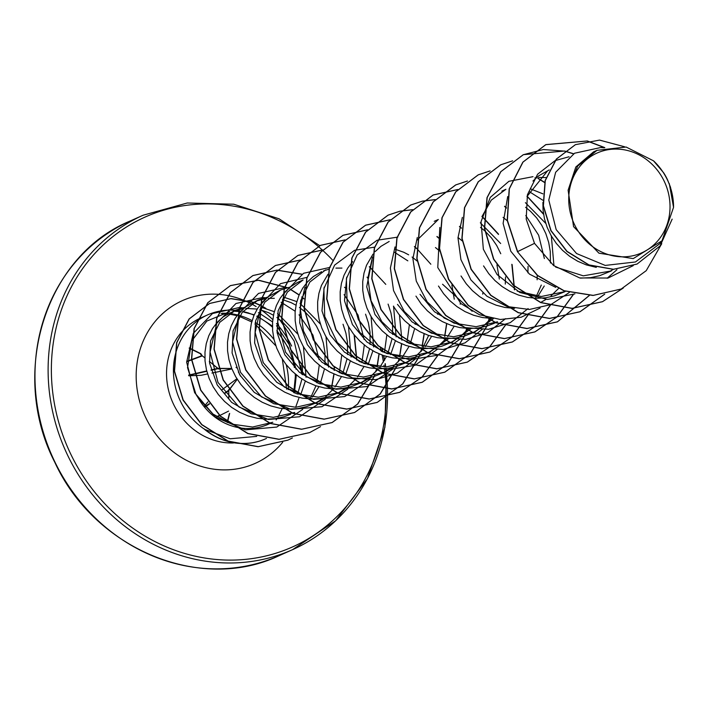 <?xml version="1.0" encoding="UTF-8"?>
<svg xmlns="http://www.w3.org/2000/svg" width="709" height="709" viewBox="0 0 709 709"><rect width="100%" height="100%" fill="white"/><g stroke="black" fill="none" stroke-linecap="round" stroke-linejoin="round"><path stroke-width="1.06" d="M228.839 397.855L228.723 389.613L228.874 397.9M238.375 372.003L240.44 375.69A0.833 0.833 -0.6 0 1 240.448 375.708A0.833 0.833 0 0 0 240.44 375.69M574.698 225.001A54.664 49.816 -114.1 0 1 595.498 153.791A54.664 49.816 -114.1 0 1 664.049 180.901A54.664 49.816 -114.1 0 1 643.249 252.12A54.664 49.816 -114.1 0 1 574.698 225.001M234.998 311.322L240.431 311.535M242.646 311.792L254.203 314.805M257.066 316.001L272.442 326.096M276.847 330.456L288.66 348.305M294.395 367.581A65.831 59.99 65.9 0 0 288.226 348.465A65.831 59.99 65.9 0 0 277.015 331.803M272.451 327.203A65.831 59.99 65.9 0 0 256.897 316.489M254.044 315.168A65.831 59.99 65.9 0 0 247.016 312.607M248.699 313.023L245.27 312.111A65.831 59.99 65.9 0 0 242.877 311.526M240.838 311.118A65.831 59.99 65.9 0 0 235.583 310.382M235.104 310.338A65.831 59.99 65.9 0 0 207.56 314.92A65.831 59.99 65.9 0 0 180.627 401.578A65.831 59.99 65.9 0 0 204.688 429.362L230.133 438.782L256.72 436.389M272.788 422.263L252.555 427.031L231.675 424.106L212.78 413.95L198.174 397.909L196.003 394.443L187.53 367.608L191.607 341.1L206.886 321.026L229.698 311.685M296.309 374.91L294.439 392.928M198.174 397.909A58.776 53.565 65.9 0 0 268.303 424.266L270.351 423.344M294.74 412.443L273.293 417.344L251.27 413.79L231.692 402.411L217.211 384.96L209.563 363.07L210.529 340.994L219.728 322.338L235.503 310.161L245.243 307.157M261.24 307.254L274.303 311.685M277.529 313.449L297.869 334.178M290.681 414.26L284.096 416.724L275.26 418.656L266.194 419.17L257.092 418.257L248.185 415.953L239.66 412.31L231.728 407.436L224.558 401.445L218.319 394.496L213.143 386.777L209.155 378.464L206.434 369.779L205.034 360.943L204.981 352.178L206.248 343.705L208.8 335.738L212.558 328.48L217.415 322.125L223.246 316.817L235.503 310.161M233.491 311.118L243.462 308.628M245.801 308.397L257.172 309.062M259.875 309.647L268.551 312.687L273.461 315.266M276.9 317.49L282.749 322.214L288.793 328.71L293.907 336.155L297.957 344.388L300.811 353.206L302.406 362.388L302.486 374.742M604.139 147.8L600.576 147.561L574.556 153.233L555.634 172.287L548.793 200.062L556.184 229.636L576.559 253.538L605.229 265.423L635.441 261.976L659.671 243.799L662.046 240.768L633.234 258.599L598.919 253.175L573.572 226.614L568.113 190.198L577.649 166.101L596.996 150.335L626.1 147.029L653.521 160.828L663.695 172.854A58.776 53.565 -114.1 0 1 667.293 179.297A58.776 53.565 -114.1 0 1 667.453 179.616L670.572 187.398M596.296 267.373L586.192 264.865L577.667 261.231L569.735 256.348L562.565 250.366L556.326 243.417L551.15 235.689L547.162 227.376L544.441 218.691L543.041 209.855L542.908 202.375M527 196.508L547.578 170.86M532.938 181.052L538.716 175.805L549.236 169.921M534.887 177.906L536.394 177.684M538.743 177.463L546.054 177.551M481.943 216.626L491.257 200.142L505.907 189.294L501.839 191.111M530.279 188.78L542.89 193.832M525.396 202.659L545.735 223.362M525.599 207.285L530.624 211.424L536.669 217.911L541.782 225.365L545.824 233.589L548.686 242.407L550.281 251.598L550.432 262.968M503.062 217.362L507.245 220.729M417.105 240.121L438.304 219.506L434.245 221.323M480.33 222.803L500.66 243.497M480.534 227.438L484.708 230.797M484.938 231.001L491.603 238.056L496.708 245.509L500.758 253.733M458.005 237.506L462.179 240.874M470.847 328.781L452.475 341.942L431.028 346.834L409.013 343.289L389.436 331.909L374.946 314.45L366.713 286.755L372.039 260.265M452.475 341.942L441.831 346.214L432.995 348.146L423.929 348.668L414.836 347.756L405.92 345.443L397.394 341.809L389.463 336.926L382.293 330.943L376.054 323.995L370.878 316.267L366.89 307.954L364.169 299.269L362.769 290.433L362.716 281.668L363.983 273.195L366.535 265.237L373.005 254.141M375.194 251.571L380.981 246.315L389.179 241.468M435.468 247.574L439.872 251.146M448.318 338.849L429.946 352.01L408.508 356.911L386.502 353.374L366.916 341.995L352.408 324.527L344.503 300.74L346.728 277.113M429.946 352.01L419.294 356.29L410.467 358.222L401.391 358.736L392.299 357.823L383.383 355.519L374.866 351.877L366.925 347.002L359.755 341.011L353.516 334.063L348.349 326.335L344.361 318.031L341.641 309.346L340.24 300.51L340.178 291.745L341.446 283.272L343.998 275.305L347.756 268.046L352.657 261.648M395.073 249.213L403.749 252.253L408.668 254.832M412.097 257.048L417.105 261.018M416.272 357.114L407.409 362.086L385.944 366.978L363.93 363.433L344.361 352.054L329.88 334.595L321.975 310.834L324.19 287.189M407.409 362.086L396.765 366.358L387.929 368.29L378.863 368.813L369.761 367.9L360.854 365.596L352.329 361.953L344.397 357.07L337.227 351.088L330.988 344.14L325.812 336.412L321.824 328.099L319.103 319.413L317.703 310.577L317.65 301.812L318.917 293.34L321.469 285.381L327.939 274.286M393.734 367.191L384.872 372.154L363.433 377.055L341.419 373.51L321.842 362.139L307.343 344.671L299.694 322.763L300.669 300.669L309.886 282.022L325.635 269.872M384.872 372.154L374.228 376.435L365.392 378.367L356.326 378.881L347.233 377.968L338.317 375.664L329.8 372.021L321.859 367.147L314.69 361.156L308.45 354.208L303.284 346.488L299.295 338.175L296.575 329.49L295.174 320.654L295.112 311.889L296.38 303.417L298.932 295.449L302.69 288.191L307.555 281.836L313.378 276.528L321.576 271.689M323.632 270.829L329.153 269.136M335.924 268.108L341.933 268.099M367.023 277.192L367.865 277.795M284.805 354.739L277.157 332.84L278.132 310.764L287.34 292.108L303.106 279.94L297.479 282.492L290.841 286.604L285.018 291.904L280.161 298.267L276.404 305.526L273.851 313.484L272.575 321.957L272.637 330.722L274.037 339.567L276.758 348.243L280.746 356.556L285.913 364.284L292.161 371.232L299.331 377.215L307.263 382.098L315.789 385.74L324.695 388.045L333.788 388.957L342.864 388.443L351.691 386.502L362.343 382.231L340.905 387.123L318.89 383.587L299.304 372.207L284.805 354.739M344.494 287.269L345.336 287.872M348.668 387.336L339.806 392.299L318.35 397.2L296.335 393.646L276.767 382.275L262.277 364.816L254.628 342.934L255.594 320.849L264.812 302.176L280.569 290.016L290.309 287.012M339.806 392.299L329.162 396.579L320.326 398.511L311.26 399.025L302.167 398.112L293.251 395.808L284.734 392.166L276.794 387.291L269.624 381.3L263.385 374.352L258.209 366.633L254.23 358.32L251.509 349.634L250.109 340.799L250.047 332.034L251.314 323.561L253.866 315.594L257.624 308.335L262.481 301.981L268.312 296.672L280.569 290.016M326.131 397.412L317.277 402.375L295.839 407.267L273.834 403.731L254.247 392.361L239.739 374.884L232.091 352.967L233.066 330.881L242.283 312.244L258.032 300.084L267.772 297.089M283.777 297.177L296.832 301.617M300.058 303.381L320.397 324.084M317.277 402.375L306.625 406.647L297.798 408.588L288.723 409.102L279.63 408.189L270.723 405.885L262.197 402.242L254.256 397.359L247.087 391.377L240.847 384.429L235.68 376.701L231.692 368.388L228.972 359.711L227.571 350.866L227.509 342.101L228.777 333.629L231.329 325.67L235.096 318.412L239.952 312.049L245.775 306.749L258.032 300.084M256.029 301.05L265.99 298.56M268.33 298.329L274.33 298.321M282.412 299.579L291.08 302.619L295.999 305.198M299.428 307.414L305.287 312.146L311.331 318.633L316.444 326.087L320.486 334.32L323.348 343.129L324.944 352.32L325.014 364.665M580.485 278.123L590.73 277.644L599.566 275.712L611.362 270.918L583.285 275.836L555.626 267.045M613.382 269.358L608.703 272.026M483.547 265.902L488.723 273.63L494.962 280.578L502.132 286.569L510.063 291.443L518.589 295.086L527.496 297.39L536.598 298.303L545.664 297.789L554.5 295.857L565.144 291.576L541.313 296.495L517.198 291.107M558.426 288.625L551.07 295.768M546.081 299.384L540.595 302.504M514.539 308.38L504.968 307.467L496.052 305.154L487.535 301.52L479.594 296.637L472.424 290.655L466.185 283.706L461.018 275.978M551.301 235.618L553.968 265.831M472.185 311.286L442.549 284.238M544.255 285.993L537.812 296.353M492.002 318.456L482.43 317.535L473.523 315.23L464.998 311.588L457.066 306.713L449.896 300.722L443.657 293.774L438.481 286.046M415.953 296.123L421.119 303.851L427.359 310.799L434.528 316.781L442.469 321.664L450.986 325.298L459.902 327.611L468.995 328.515L478.061 328.001L486.897 326.069L493.482 323.614L497.541 321.797L476.111 326.689L454.097 323.153L434.511 311.774L420.012 294.306M528.045 266.354L527.913 272.841M493.384 318.704L475.012 331.865L453.574 336.766L431.542 333.221L411.964 321.833L397.474 304.383M505.526 276.944L505.287 284.087M491.169 318.438L483.467 325.98M481.659 327.398L472.974 332.725M475.012 331.865L464.36 336.146L455.532 338.078L446.457 338.592L437.364 337.679L428.458 335.375L419.932 331.732L412 326.858L404.83 320.867L398.582 313.919L393.415 306.191M482.847 292.985L482.749 294.164M468.631 328.506L460.93 336.066M459.122 337.466L450.419 342.81M460.309 303.062L460.221 304.232M454.123 326.282L447.671 336.642M446.103 338.583L438.401 346.134M436.584 347.543L427.926 352.86M437.781 313.13L437.683 314.309M431.586 336.35L425.134 346.719M423.565 348.651L415.873 356.202M414.056 357.611L405.371 362.946M415.244 323.207L415.155 324.376M414.623 328.657L410.289 343.732M409.049 346.426L402.606 356.787M401.037 358.727L393.327 366.278M391.519 367.687L382.816 373.023M393.566 306.128L396.154 336.899M395.436 340.745L390.579 354.677M371.188 377.268L362.343 382.231M388.089 304.099L390.951 312.917L392.547 322.099L392.618 334.444M392.095 338.725L387.752 353.809M386.52 356.494L380.068 366.863M378.5 368.804L370.798 376.346M368.99 377.755L360.305 383.09M371.037 316.196L373.616 346.976M372.899 350.813L368.051 364.754M365.552 314.176L368.414 322.985L370.009 332.175L370.089 344.521M369.557 348.801L365.224 363.877M363.983 366.571L357.54 376.931M355.962 378.872L348.261 386.423M346.453 387.832L337.75 393.167M348.5 326.273L351.088 357.052M350.37 360.89L345.513 374.822M343.023 324.243L345.886 333.062L347.472 342.243L347.552 354.589M347.029 358.869L342.686 373.953M341.454 376.639L335.002 387.008M333.434 388.949L325.732 396.499M323.916 397.9L315.257 403.226M325.972 336.341L328.551 367.12M324.492 368.946L320.149 384.021M318.917 386.715L312.465 397.075M669.305 183.613L673.55 207.329L662.046 240.759M568.113 190.198L575.832 166.987L593.513 151.886L596.996 150.335M303.434 346.417L306.049 377.223M305.357 381.07L300.589 395.01M301.954 379.014L297.62 394.098M621.066 289.068L593.238 295.378L564.063 290.708L537.652 275.455L517.437 251.686L537.466 275.535L563.877 290.796L593.043 295.467L621.155 289.024M575.327 144.707L556.343 159.073L545.115 180.609L543.218 205.823L550.884 230.717L566.89 251.473L588.789 264.989L613.312 269.358L637.01 264.076M621.252 288.988L646.236 270.661L661.772 243.666M624.585 146.772L599.522 140.098L575.424 144.663L556.53 158.984L545.301 180.529L543.404 205.743L551.07 230.638L567.076 251.385L588.975 264.9L613.507 269.278L637.107 264.032L660.123 245.89L672.15 219.134M587.3 140.967L545.93 144.592L523.012 162.086L509.363 188.78L507.387 220.322L517.623 251.606L534.506 243.355L553.605 265.547L579.758 277.955L608.1 278.034L633.261 265.609M296.007 369.212L289.795 345.496L276.528 325.706M272.584 321.93L258.43 312.616M242.398 307.768L239.163 307.555L212.496 313.52L193.282 333.398L186.627 362.157L194.629 392.689L215.766 417.3L245.438 429.858L276.785 427.057L302.734 409.359M310.134 398.99L315.948 385.793M316.826 382.798L319.236 365.153M319.068 359.64L312.944 335.109L299.038 314.796M295.166 311.216L281.101 302.247M264.936 297.7L262.614 297.55L235.973 303.496L216.768 323.331L210.086 352.045L217.991 382.435L238.986 406.966L268.401 419.489L299.561 416.75L325.298 399.238M339.372 372.73L341.765 355.076M285.151 287.473L258.537 293.411L239.305 313.254L232.614 341.915L240.519 372.349L261.488 396.872L290.929 409.412L322.063 406.691L347.827 389.17M361.909 362.662L364.302 345.008M364.134 339.496L358.018 314.973L344.104 294.643M306.988 277.361L280.498 283.662L261.586 303.647L255.16 332.379L263.243 362.645L284.318 387.017L313.679 399.371L344.725 396.57L370.382 379.076M384.438 352.586L386.83 334.932M330.217 267.328L303.585 273.275L284.371 293.109L277.689 321.797L285.585 352.196L306.572 376.745L335.986 389.268L367.156 386.538L392.892 369.026M406.975 342.518L409.368 324.864M304.897 287.207L300.253 308.362L303.425 330.899L314.167 351.779L331.254 368.201L352.612 377.941L375.628 379.678L397.474 373.067L415.447 358.931M421.199 351.283L428.635 335.437M407.835 260.841L394.364 252.165M374.591 247.14L354.677 250.286M354.5 250.357L334.621 265.095L323.871 288.723L324.722 316.444L337.316 342.509L359.472 361.617L387.114 369.823L415.04 365.312L437.967 348.881M454.265 299.198L451.863 285.036M397.82 237.107L377.215 240.218M377.028 240.289L357.15 255.027L346.391 278.699L347.25 306.368L359.844 332.441L382.027 351.558L409.642 359.747L437.542 355.253L460.504 338.796M372.491 256.995L367.856 278.167L371.029 300.678L381.779 321.576L398.866 337.989L420.224 347.729L443.258 349.457L465.069 342.855L483.042 328.719M499.331 279.054L496.938 264.9M395.028 246.927L390.384 268.064L393.548 290.584L404.281 311.455L421.35 327.886L442.708 337.644L465.742 339.389L487.579 332.796L505.561 318.669M417.282 237.506L412.904 258.67L416.272 281.11L427.146 301.821L444.259 318.066L465.574 327.664L488.51 329.286L510.232 322.666L528.116 308.575M535.49 298.267L541.295 285.071M544.37 258.555L538.636 235.184L525.794 215.536M439.819 227.438L437.772 267.55L460.912 303.567L479.461 314.752L500.324 319.493L521.266 317.198L540.116 308.06M542.802 200.213L528.967 191.448M462.348 217.388L457.987 237.843L460.912 259.591L470.909 279.895L486.932 296.238L507.183 306.536L529.339 309.47L550.849 304.622L569.256 292.516M533.017 176.674L508.902 181.309L490.265 197.403L481.048 221.66L483.352 249.24L497.062 274.516L519.803 292.471L547.481 299.437L574.893 293.889M507.697 196.561L503.106 223.415L510.781 251.225L529.455 274.126L555.705 287.367M607.152 278.247L616.954 269.704M569.07 156.76L555.262 160.562M555.067 160.651L537.644 174.175L527.407 194.789L526.211 219.143L534.506 243.355M293.774 392.662L295.361 376.444A65.831 59.99 65.9 0 0 295.21 373.989M204.688 429.362L204.6 429.406A65.21 59.423 65.9 0 0 265.662 438.8A65.21 59.423 65.9 0 0 265.76 438.756M517.437 251.686L507.201 220.41L509.177 188.86L522.825 162.166L545.744 144.671L586.999 141.02M587.114 141.047L604.582 147.685M623.06 288.146L602.428 301.724L571.924 308.415L540.683 302.61L513.236 285.293L493.561 259.193L484.424 228.378L487.003 197.643L500.705 171.746L523.215 154.748L543.369 149.528L564.594 151.123M564.656 151.141L573.457 153.853M604.591 294.208L579.9 311.792L549.395 318.483L518.155 312.687L490.708 295.369L471.024 269.269L461.887 238.454L464.475 207.71L478.167 181.823L500.678 164.816L512.554 160.881M589.232 295.485L557.363 321.868L526.867 328.559L495.618 322.755L468.17 305.437L448.487 279.337L439.35 248.522L441.937 217.787L455.639 191.891L478.15 174.893L490.016 170.958M537.839 178.358L544.601 182.541M573.182 294.634L557.141 316.781L534.834 331.936L504.329 338.627L473.089 332.831L445.642 315.514L425.958 289.414L416.821 258.599L419.4 227.855L433.102 201.968L455.612 184.96L467.382 181.052M527.053 196.349L543.581 214.322M550.654 304.702L534.604 326.849L512.297 342.013L481.801 348.704L450.552 342.899L423.105 325.582L403.421 299.482L394.284 268.667L396.872 237.923L410.573 212.035L433.084 195.028L457.677 189.587M504.524 206.425L506.501 208.083M528.116 314.778L512.075 336.926L489.768 352.081L459.264 358.772L428.014 352.976L400.576 335.658L380.893 309.558L371.755 278.743L374.334 247.999L388.036 222.112L410.546 205.105L422.316 201.196M422.422 201.179L435.149 199.654M481.987 216.493L498.516 234.466M511.836 264.297L514.406 289.768M505.588 324.855L489.538 346.993L467.231 362.157L436.726 368.848L405.486 363.043L378.039 345.726L358.355 319.626L349.218 288.811L351.806 258.076L365.498 232.18L388.018 215.181L399.779 211.273M399.885 211.247L412.611 209.731M459.459 226.57L461.435 228.227M489.175 318.35L488.271 321.62M487.446 324.235L487.092 325.28M486.799 326.105L470.271 353.694L444.694 372.225L414.198 378.916L382.949 373.12L355.501 355.803L335.818 329.703L326.681 298.888L329.268 268.144L342.97 242.256L365.481 225.249L390.083 219.799M436.921 236.638L438.898 238.295M466.646 328.418L465.733 331.688M464.909 334.32L464.555 335.357M464.262 336.172L447.742 363.761L422.156 382.302L391.66 388.993L360.411 383.188L332.973 365.871L313.289 339.771L304.152 308.956L306.731 278.22L320.433 252.333L342.943 235.326L367.546 229.876M414.384 246.714L416.369 248.372M446.59 323.614L444.632 336.35M437.985 355.067L421.935 377.215L399.628 392.369L369.123 399.061L337.883 393.265L310.436 375.947L290.752 349.847L281.615 319.032L284.203 288.297L297.895 262.401L320.406 245.394L345.008 239.943M424.053 333.682L422.094 346.417M421.58 348.562L420.667 351.832M419.843 354.465L419.489 355.493M419.196 356.317L402.668 383.906L377.091 402.446L346.586 409.137L315.345 403.332L287.898 386.015L268.224 359.915L259.086 329.109L261.665 298.365L275.367 272.478L297.877 255.47L322.586 250.02M369.318 266.859L371.481 268.676M401.524 343.759L399.566 356.494M399.043 358.639L398.139 361.909M397.306 364.532L396.951 365.578M396.659 366.393L380.139 393.982L354.553 412.523L324.057 419.205L292.808 413.409L265.37 396.092L245.686 369.992L236.549 339.177L239.137 308.442L252.829 282.545L275.34 265.538L300.058 260.088M378.987 353.826L377.028 366.562M376.187 369.93L375.602 371.977M374.777 374.591L374.414 375.646M374.13 376.461L357.602 404.05L332.025 422.591L301.52 429.282L270.28 423.477L242.832 406.16L223.149 380.059L214.021 349.245L216.6 318.509L230.301 292.622L252.803 275.615L276.838 270.182L301.874 274.286M354.101 334.799L356.689 360.004M309.585 432.623L278.992 439.358L247.742 433.553L220.304 416.236L200.62 390.136L191.483 359.321L194.062 328.577L207.764 302.69L230.274 285.683L258.377 280.268L287.18 287.703M289.963 289.157L299.109 295.041M301.715 297.071L303.886 298.888M334.214 366.748L334.143 370.346M333.895 373.962L331.679 386.671M287.863 440.165L258.085 446.732L227.943 441.175L201.684 424.682L182.984 400.044L174.325 371.215L176.621 342.722L189.09 318.953L209.465 303.514L230.921 298.657L253.113 302.3M253.512 302.451L259.831 305.162M261.878 306.226L265.308 308.193M278.407 318.58L282.297 322.808M300.962 365.436L301.609 372.73M587.415 140.994L604.821 147.623M623.264 288.049L602.615 301.635L572.119 308.326L540.87 302.53L513.431 285.213L493.748 259.113L484.61 228.298L487.189 197.554L500.891 171.667L523.402 154.659L564.719 151.026M564.781 151.044L573.616 153.756M604.724 294.182L580.086 311.712L549.581 318.403L518.341 312.598L490.894 295.281L471.21 269.181L462.073 238.366L464.661 207.631L478.353 181.734L500.873 164.736L512.642 160.828M589.365 295.485L557.549 321.78L527.053 328.471L495.804 322.675L468.357 305.357L448.682 279.257L439.545 248.442L442.124 217.698L455.825 191.811L478.336 174.804L490.105 170.896M537.954 178.243L544.654 182.364M573.368 294.554L557.327 316.693L535.02 331.856L504.516 338.548L473.275 332.743L445.828 315.425L426.144 289.325L417.007 258.51L419.595 227.775L433.288 201.879L455.807 184.881L467.47 180.99M527.115 196.163L543.511 213.861M550.84 304.622L534.79 326.769L512.483 341.924L481.987 348.615L450.738 342.819L423.291 325.502L403.607 299.402L394.47 268.587L397.058 237.843L410.759 211.956L433.27 194.948L457.757 189.507M504.586 206.239L506.501 207.834M537.2 275.314L537.121 279.789M528.302 314.699L512.261 336.837L489.954 352.001L459.45 358.692L428.209 352.887L400.762 335.57L381.079 309.47L371.941 278.655L374.52 247.92L388.222 222.023L410.733 205.025L422.404 201.134M422.502 201.117L435.22 199.575M482.049 216.307L498.445 234.005M512.128 264.661L514.592 289.857M505.765 324.775L489.724 346.914L467.417 362.069L436.912 368.76L405.672 362.964L378.225 345.646L358.541 319.546L349.404 288.731L351.992 257.987L365.693 232.1L388.204 215.093L399.867 211.211M399.973 211.185L412.691 209.651M459.521 226.384L461.435 227.988M489.343 318.359L488.501 321.381M487.659 324.057L487.26 325.236M486.977 326.051L470.448 353.623L444.88 372.145L414.384 378.836L383.135 373.031L355.696 355.714L336.013 329.614L326.876 298.799L329.455 268.064L343.156 242.168L365.667 225.17L390.154 219.719M436.983 236.452L438.906 238.056M466.806 328.427L465.973 331.449M465.122 334.143L464.723 335.322M464.439 336.119L447.92 363.69L422.351 382.213L391.847 388.904L360.606 383.108L333.159 365.791L313.475 339.691L304.338 308.876L306.926 278.132L320.619 252.244L343.129 235.237L367.625 229.796M414.446 246.528L416.369 248.132M416.555 248.283L430.842 264.227M446.767 323.685L444.791 336.367M438.171 354.987L422.121 377.135L399.814 392.29L369.309 398.981L338.069 393.176L310.622 375.859L290.947 349.759L281.801 318.953L284.389 288.208L298.081 262.321L320.592 245.314L345.088 239.864M424.23 333.762L422.263 346.444M421.74 348.571L420.907 351.593M420.056 354.278L419.657 355.457M419.373 356.264L402.845 383.835L377.277 402.366L346.781 409.049L315.532 403.253L288.093 385.935L268.41 359.835L259.272 329.02L261.851 298.285L275.553 272.389L298.064 255.382L322.666 249.94M369.38 266.673L385.776 284.371M399.459 315.026L401.923 340.223M401.702 343.83L399.725 356.512M399.202 358.648L398.369 361.67M397.527 364.355L397.12 365.534M396.836 366.34L380.316 393.912L354.739 412.434L324.243 419.125L293.003 413.32L265.556 396.003L245.872 369.903L236.735 339.097L239.323 308.353L253.016 282.466L275.526 265.458L300.129 260.008M379.164 353.906L377.197 366.588M376.674 368.715L375.832 371.738M374.999 374.414L374.591 375.61M374.308 376.408L357.779 403.979L332.211 422.511L301.706 429.202L270.466 423.397L243.019 406.08L223.344 379.98L214.207 349.165L216.786 318.43L230.487 292.533L252.998 275.526L277.006 270.094L302.034 274.188M354.394 335.171L356.866 360.11M320.539 426.632L309.673 432.579L279.178 439.27L247.928 433.465L220.49 416.148L200.807 390.047L191.669 359.233L194.257 328.497L207.95 302.61L230.46 285.603L258.59 280.179L287.411 287.641M290.087 289.033L299.18 294.873M301.777 296.885L303.886 298.649M334.4 366.916L334.32 370.435M334.063 374.033L331.839 386.697M292.383 437.967L287.951 440.121L258.28 446.652L228.13 441.095L201.87 424.602L183.179 399.956L174.52 371.126L176.807 342.633L189.285 318.873L209.651 303.434L231.107 298.578L253.29 302.22M253.671 302.353L259.928 305.038M261.967 306.084L265.91 308.371M279.514 319.44L294.164 341.126L301.857 374.263M301.848 378.943L301.812 379.909M298.835 398.361L295.635 407.276M653.521 160.828A58.466 53.281 -114.1 0 1 673.55 207.329M204.263 428.901A65.21 59.423 65.9 0 0 265.857 438.711A65.21 59.423 65.9 0 0 266.478 438.428M218.381 368.609L231.728 368.485L217.778 368.37L218.744 369.052L209.341 361.439M204.866 357.894L202.047 355.652L200.966 353.862A0.833 0.833 0 0 0 200.629 353.569A0.833 0.718 116.3 0 0 200.044 353.569L189.197 348.208M228.794 390.207L237.231 379.271L228.626 390.792M201.551 355.599L202.047 355.546L200.966 353.862L200.461 353.915L201.551 355.599L202.313 355.883M200.904 353.826A0.833 0.718 116.3 0 0 200.629 353.569L189.268 347.951M200.913 375.318A0.833 0.833 0 0 0 201.046 375.3L207.577 373.953L200.922 375.318L188.754 375.779A182.116 11.707 176.7 0 0 200.922 375.318L200.922 375.318A0.833 0.762 78.4 0 0 201.161 375.265M240.519 376.045A0.833 0.833 -0.6 0 0 240.448 375.717A0.833 0.833 0 0 1 240.519 376.045L240.519 376.213M204.866 357.841L202.047 355.652M209.332 361.386L217.752 368.388M129.951 221.102A183.161 166.907 65.9 0 0 55.001 462.197A183.161 166.907 65.9 0 0 279.435 555.528L292.578 549.652A183.161 166.907 -114.1 0 1 68.144 456.321A183.161 166.907 -114.1 0 1 143.094 215.226L129.951 221.102C45.456 255.86 8.765 373.129 54.797 462.286C94.678 549.271 200.895 593.22 279.435 555.528M384.89 372.154A180.662 164.639 -114.1 0 1 269.482 555.067A180.662 164.639 -114.1 0 1 71.13 454.894A180.662 164.639 -114.1 0 1 109.31 239.545A180.662 164.639 -114.1 0 1 318.235 246.422A180.662 164.639 -114.1 0 1 322.4 250.1M322.462 250.153A180.662 164.639 -114.1 0 1 332.654 260.168M286.197 364.639A65.831 59.99 -114.1 0 1 288.173 389.649M233.438 442.974A65.831 59.99 -114.1 0 1 173.74 404.653A65.831 59.99 -114.1 0 1 200.674 318.004L207.56 314.92M282.714 442.23A89.139 81.234 -114.1 0 1 145.921 417.982A89.139 81.234 -114.1 0 1 157.699 318.509A89.139 81.234 -114.1 0 1 250.729 303.523M222.263 313.218A65.831 59.99 -114.1 0 1 228.484 313.44M229.388 313.529A65.831 59.99 -114.1 0 1 237.506 314.964M239.81 315.585A65.831 59.99 -114.1 0 1 252.085 320.636M255.222 322.444A65.831 59.99 -114.1 0 1 274.055 339.646M382.045 348.979A183.161 166.907 -114.1 0 1 382.727 351.868M383.525 355.563A183.161 166.907 -114.1 0 1 384.446 360.367M385.049 363.832A183.161 166.907 -114.1 0 1 385.528 366.987M385.749 368.547A183.161 166.907 -114.1 0 1 386.104 371.259M386.139 371.569A183.161 166.907 -114.1 0 1 292.578 549.652L335.667 520.778L367.475 478.619L384.934 427.217L386.334 371.481M251.349 303.851A89.139 81.234 -114.1 0 1 256.153 306.589M261.382 310.055A89.139 81.234 -114.1 0 1 272.788 319.662M276.51 323.57A89.139 81.234 -114.1 0 1 291.629 346.063M380.396 347.587A180.662 164.639 -114.1 0 1 381.265 351.212M382.107 355.067A180.662 164.639 -114.1 0 1 383.436 362.042M383.959 365.268A180.662 164.639 -114.1 0 1 384.216 367.005M384.446 368.662A180.662 164.639 -114.1 0 1 384.863 371.959M187.362 361.165L201.684 355.785M201.923 356.033L187.353 361.501M188.612 375.105L206.718 370.931M211.007 369.947L217.433 368.458M217.778 368.733L211.096 370.275M206.806 371.268L188.683 375.442M231.559 369.017L211.938 373.058L231.515 369.017M222.272 389.578L236.895 378.748L222.28 389.587M207.941 401.888A182.116 16.502 -48.5 0 0 204.414 406.106L207.941 401.879M204.919 406.665L209.252 403.678M224.744 392.999L228.387 390.482M228.387 390.96L224.983 393.3M209.483 403.988L205.185 406.948M216.626 416.741L219.551 415.27M228.573 411.123L216.927 416.936M229.299 413.817L227.19 422.431M319.777 245.686L279.054 218.797L233.748 204.21L187.265 202.996L143.094 215.226M276.129 419.958L277.192 418.354M278.034 416.998L282.217 408.588M286.649 389.188L282.35 359.215M221.19 313.546L227.731 313.857M228.732 313.972L236.983 315.647M239.314 316.347L251.722 321.939M254.912 323.942L275.872 345.841M382.319 349.209L382.966 351.974M383.755 355.643L384.615 360.083M385.217 363.593L385.74 366.987M385.953 368.529L386.29 371.153M227.421 422.52L229.654 413.374M236.044 367.306L236.593 367.865M236.895 378.739L222.272 389.569"/></g></svg>
